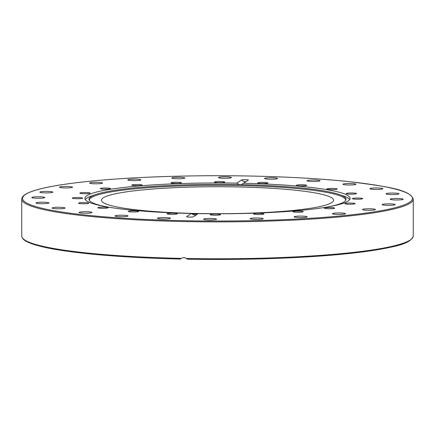 <?xml version="1.0" encoding="UTF-8"?>
<svg xmlns="http://www.w3.org/2000/svg" width="435" height="435" viewBox="0 0 435 435"><rect width="100%" height="100%" fill="white"/><g stroke="black" fill="none" stroke-linecap="round" stroke-linejoin="round"><path stroke-width="0.65" d="M241.322 184.619L248.38 180.106A3.458 0.402 0 0 0 248.412 180.079A3.458 0.402 0 0 0 245.449 179.639A3.458 0.402 0 0 0 241.561 179.965A4.644 4.54 -123.7 0 0 246.563 181.313M239.163 184.57L236.83 183.124L241.561 179.965M387.547 205.336A6.498 0.756 180 0 1 382.164 204.591A6.498 0.756 180 0 1 388.667 203.841A6.498 0.756 180 0 1 395.165 204.591A6.498 0.756 180 0 1 387.547 205.336M366.237 210.214A6.498 0.756 180 0 1 362.469 209.529A6.498 0.756 180 0 1 368.967 208.773A6.498 0.756 180 0 1 375.47 209.529A6.498 0.756 180 0 1 366.237 210.214M334.787 214.286A6.498 0.756 180 0 1 332.454 213.705A6.498 0.756 180 0 1 338.952 212.949A6.498 0.756 180 0 1 345.45 213.705A6.498 0.756 180 0 1 341.703 214.39A6.498 0.756 180 0 1 334.787 214.286M295.343 217.272A6.498 0.756 180 0 1 294.158 216.837A6.498 0.756 180 0 1 300.661 216.081A6.498 0.756 180 0 1 307.159 216.837A6.498 0.756 180 0 1 302.619 217.554A6.498 0.756 180 0 1 295.343 217.272M250.598 218.968A6.498 0.756 180 0 1 250.201 218.707A6.498 0.756 180 0 1 256.699 217.951A6.498 0.756 180 0 1 263.197 218.707A6.498 0.756 180 0 1 257.835 219.452A6.498 0.756 180 0 1 250.598 218.968M203.591 219.262A6.498 0.756 180 0 1 203.569 219.191A6.498 0.756 180 0 1 210.072 218.435A6.498 0.756 180 0 1 216.565 219.196A6.498 0.756 180 0 1 210.35 219.947A6.498 0.756 180 0 1 203.591 219.262M157.541 218.131A6.498 0.756 180 0 1 164.495 217.505A6.498 0.756 180 0 1 170.438 218.261A6.498 0.756 180 0 1 163.946 219.017A6.498 0.756 180 0 1 157.443 218.261A6.498 0.756 180 0 1 157.541 218.131M115.569 215.651A6.498 0.756 180 0 1 122.866 215.233A6.498 0.756 180 0 1 127.966 215.972A6.498 0.756 180 0 1 121.463 216.728A6.498 0.756 180 0 1 114.965 215.972A6.498 0.756 180 0 1 115.569 215.651M80.546 211.997A6.498 0.756 180 0 1 87.75 211.774A6.498 0.756 180 0 1 92.035 212.481A6.498 0.756 180 0 1 85.537 213.237A6.498 0.756 180 0 1 79.034 212.481A6.498 0.756 180 0 1 80.546 211.997M54.859 207.413A6.498 0.756 180 0 1 61.591 207.364A6.498 0.756 180 0 1 65.098 208.033A6.498 0.756 180 0 1 58.594 208.789A6.498 0.756 180 0 1 52.097 208.033A6.498 0.756 180 0 1 54.859 207.413M40.254 202.215A6.498 0.756 180 0 1 48.986 202.927A6.498 0.756 180 0 1 42.489 203.678A6.498 0.756 180 0 1 35.991 202.927A6.498 0.756 180 0 1 40.254 202.215M37.725 196.756A6.498 0.756 180 0 1 44.805 197.506A6.498 0.756 180 0 1 38.307 198.262A6.498 0.756 180 0 1 31.809 197.506A6.498 0.756 180 0 1 37.725 196.756M47.453 191.4A6.498 0.756 180 0 1 52.836 192.145A6.498 0.756 180 0 1 46.333 192.901A6.498 0.756 180 0 1 39.835 192.145A6.498 0.756 180 0 1 47.453 191.4M68.763 186.528A6.498 0.756 180 0 1 72.531 187.213A6.498 0.756 180 0 1 66.033 187.963A6.498 0.756 180 0 1 59.53 187.213A6.498 0.756 180 0 1 68.763 186.528M100.213 182.455A6.498 0.756 180 0 1 102.546 183.037A6.498 0.756 180 0 1 96.048 183.793A6.498 0.756 180 0 1 89.55 183.037A6.498 0.756 180 0 1 93.297 182.352A6.498 0.756 180 0 1 100.213 182.455M139.657 179.47A6.498 0.756 180 0 1 140.842 179.905A6.498 0.756 180 0 1 134.339 180.661A6.498 0.756 180 0 1 127.841 179.905A6.498 0.756 180 0 1 132.381 179.187A6.498 0.756 180 0 1 139.657 179.47M184.402 177.774A6.498 0.756 180 0 1 184.799 178.035A6.498 0.756 180 0 1 178.301 178.79A6.498 0.756 180 0 1 171.803 178.035A6.498 0.756 180 0 1 177.165 177.29A6.498 0.756 180 0 1 184.402 177.774M231.409 177.48A6.498 0.756 180 0 1 231.431 177.545A6.498 0.756 180 0 1 224.928 178.301A6.498 0.756 180 0 1 218.435 177.545A6.498 0.756 180 0 1 224.65 176.795A6.498 0.756 180 0 1 231.409 177.48M277.459 178.611A6.498 0.756 180 0 1 270.505 179.231A6.498 0.756 180 0 1 264.562 178.48A6.498 0.756 180 0 1 271.054 177.725A6.498 0.756 180 0 1 277.557 178.48A6.498 0.756 180 0 1 277.459 178.611M319.431 181.085A6.498 0.756 180 0 1 312.134 181.509A6.498 0.756 180 0 1 307.034 180.77A6.498 0.756 180 0 1 313.537 180.014A6.498 0.756 180 0 1 320.035 180.77A6.498 0.756 180 0 1 319.431 181.085M354.454 184.739A6.498 0.756 180 0 1 347.25 184.967A6.498 0.756 180 0 1 342.965 184.255A6.498 0.756 180 0 1 349.463 183.505A6.498 0.756 180 0 1 355.966 184.255A6.498 0.756 180 0 1 354.454 184.739M380.141 189.323A6.498 0.756 180 0 1 373.409 189.377A6.498 0.756 180 0 1 369.902 188.708A6.498 0.756 180 0 1 376.405 187.953A6.498 0.756 180 0 1 382.903 188.708A6.498 0.756 180 0 1 380.141 189.323M394.746 194.527A6.498 0.756 180 0 1 386.014 193.814A6.498 0.756 180 0 1 392.511 193.058A6.498 0.756 180 0 1 399.009 193.814A6.498 0.756 180 0 1 394.746 194.527M397.275 199.986A6.498 0.756 180 0 1 390.195 199.235A6.498 0.756 180 0 1 396.693 198.48A6.498 0.756 180 0 1 403.191 199.235A6.498 0.756 180 0 1 397.275 199.986M214.477 215.233A5.144 0.598 180 0 1 210.219 214.64A5.144 0.598 180 0 1 215.363 214.042A5.144 0.598 180 0 1 220.501 214.64A5.144 0.598 180 0 1 214.477 215.233M169.791 214.297A5.144 0.598 180 0 1 167.051 213.77A5.144 0.598 180 0 1 172.195 213.172A5.144 0.598 180 0 1 177.339 213.77A5.144 0.598 180 0 1 169.791 214.297M129.771 211.801A5.144 0.598 180 0 1 128.32 211.388A5.144 0.598 180 0 1 133.463 210.79A5.144 0.598 180 0 1 138.607 211.388A5.144 0.598 180 0 1 135.394 211.943A5.144 0.598 180 0 1 129.771 211.801M98.343 207.995A5.144 0.598 180 0 1 97.815 207.734A5.144 0.598 180 0 1 102.959 207.136A5.144 0.598 180 0 1 108.103 207.734A5.144 0.598 180 0 1 104.123 208.316A5.144 0.598 180 0 1 98.343 207.995M78.577 203.248A5.144 0.598 180 0 1 78.523 203.161A5.144 0.598 180 0 1 83.672 202.563A5.144 0.598 180 0 1 88.811 203.161A5.144 0.598 180 0 1 84.026 203.759A5.144 0.598 180 0 1 78.577 203.248M72.406 198.017A5.144 0.598 180 0 1 77.914 197.528A5.144 0.598 180 0 1 82.617 198.121A5.144 0.598 180 0 1 77.479 198.719A5.144 0.598 180 0 1 72.33 198.121A5.144 0.598 180 0 1 72.406 198.017M80.442 192.825A5.144 0.598 180 0 1 86.228 192.526A5.144 0.598 180 0 1 90.132 193.107A5.144 0.598 180 0 1 84.988 193.706A5.144 0.598 180 0 1 79.844 193.107A5.144 0.598 180 0 1 80.442 192.825M101.893 188.176A5.144 0.598 180 0 1 107.478 188.056A5.144 0.598 180 0 1 110.615 188.605A5.144 0.598 180 0 1 105.477 189.203A5.144 0.598 180 0 1 100.333 188.605A5.144 0.598 180 0 1 101.893 188.176M134.66 184.522A5.144 0.598 180 0 1 142.071 185.06A5.144 0.598 180 0 1 136.927 185.658A5.144 0.598 180 0 1 131.783 185.06A5.144 0.598 180 0 1 134.66 184.522M175.539 182.227A5.144 0.598 180 0 1 181.406 182.82A5.144 0.598 180 0 1 176.262 183.418A5.144 0.598 180 0 1 171.124 182.82A5.144 0.598 180 0 1 175.539 182.227M220.523 181.509A5.144 0.598 180 0 1 224.781 182.096A5.144 0.598 180 0 1 219.637 182.695A5.144 0.598 180 0 1 214.498 182.096A5.144 0.598 180 0 1 220.523 181.509M265.209 182.444A5.144 0.598 180 0 1 267.949 182.972A5.144 0.598 180 0 1 262.805 183.57A5.144 0.598 180 0 1 257.661 182.972A5.144 0.598 180 0 1 265.209 182.444M305.229 184.935A5.144 0.598 180 0 1 306.68 185.353A5.144 0.598 180 0 1 301.537 185.952A5.144 0.598 180 0 1 296.393 185.353A5.144 0.598 180 0 1 299.606 184.799A5.144 0.598 180 0 1 305.229 184.935M336.657 188.746A5.144 0.598 180 0 1 337.185 189.007A5.144 0.598 180 0 1 332.041 189.606A5.144 0.598 180 0 1 326.897 189.007A5.144 0.598 180 0 1 330.877 188.426A5.144 0.598 180 0 1 336.657 188.746M356.423 193.493A5.144 0.598 180 0 1 356.477 193.58A5.144 0.598 180 0 1 351.328 194.179A5.144 0.598 180 0 1 346.189 193.575A5.144 0.598 180 0 1 350.974 192.982A5.144 0.598 180 0 1 356.423 193.493M362.594 198.719A5.144 0.598 180 0 1 357.086 199.214A5.144 0.598 180 0 1 352.383 198.621A5.144 0.598 180 0 1 357.521 198.023A5.144 0.598 180 0 1 362.67 198.621A5.144 0.598 180 0 1 362.594 198.719M354.558 203.912A5.144 0.598 180 0 1 348.772 204.216A5.144 0.598 180 0 1 344.868 203.634A5.144 0.598 180 0 1 350.012 203.036A5.144 0.598 180 0 1 355.156 203.634A5.144 0.598 180 0 1 354.558 203.912M333.107 208.566A5.144 0.598 180 0 1 327.522 208.686A5.144 0.598 180 0 1 324.385 208.137A5.144 0.598 180 0 1 329.523 207.538A5.144 0.598 180 0 1 334.667 208.137A5.144 0.598 180 0 1 333.107 208.566M300.34 212.215A5.144 0.598 180 0 1 292.929 211.682A5.144 0.598 180 0 1 298.073 211.084A5.144 0.598 180 0 1 303.217 211.682A5.144 0.598 180 0 1 300.34 212.215M259.461 214.515A5.144 0.598 180 0 1 253.594 213.922A5.144 0.598 180 0 1 258.738 213.324A5.144 0.598 180 0 1 263.876 213.922A5.144 0.598 180 0 1 259.461 214.515M243.643 183.26A132.615 15.41 180 0 1 350.115 198.371A132.615 15.41 180 0 1 348.152 201.013A132.615 15.41 180 0 1 198.17 213.618L193.439 216.777A3.458 0.402 0 0 1 189.916 217.108A3.458 0.402 0 0 1 186.588 216.75A3.458 0.402 0 0 1 186.62 216.635L191.356 213.476A132.615 15.41 180 0 1 84.885 198.371A132.615 15.41 180 0 1 236.83 183.124M191.356 213.476L193.499 214.885L196.354 214.83M85.287 199.573A132.615 15.41 180 0 1 91.921 195.821L95.809 194.494A128.515 14.931 180 0 1 217.5 184.358A128.515 14.931 180 0 1 339.191 194.494A128.515 14.931 180 0 1 345.896 199.926A128.515 14.931 180 0 1 344.112 201.851A128.515 14.931 180 0 1 329.23 206.668M339.191 194.494L343.079 195.821A132.615 15.41 180 0 1 349.713 199.573M182.33 257.922L181.4 258.379C183.086 257.395 184.772 257.428 186.457 258.482L187.474 259.178A194.978 22.658 0 0 0 411.494 239.065M413.25 199.138C409.808 189.486 387.058 186.512 349.68 181.705C309.535 177.366 253.143 175.169 198.621 175.816C145.437 176.507 101.518 179.225 66.87 183.972C45.637 186.974 31.804 190.438 25.371 194.358C23.05 195.745 21.848 197.338 21.75 199.138A195.75 22.745 0 0 0 200.649 221.801A195.75 22.745 0 0 0 410.352 203.042A195.75 22.745 0 0 0 413.25 199.138L413.25 236.026C410.395 244.383 394.762 246.705 368.597 251.125C355.64 252.963 340.589 254.529 323.439 255.823C281.652 258.879 236.325 260 187.452 259.184L187.474 259.178M180.655 259.042L180.645 259.048C118.896 257.716 64.342 252.691 39.145 245.976C32.853 244.339 28.253 242.61 25.339 240.783C23.039 239.402 21.842 237.814 21.75 236.026A195.75 22.745 180 0 0 181.4 258.379L181.351 258.412M197.528 214.047A128.515 14.931 180 0 1 191.797 213.922M105.77 206.668A128.515 14.931 180 0 1 89.104 199.926A128.515 14.931 180 0 1 95.809 194.494M89.333 200.388A128.178 14.893 180 0 1 217.5 185.321A128.178 14.893 180 0 1 345.667 200.388M331.84 202.525A116.058 13.485 180 0 1 207.511 213.65A116.058 13.485 180 0 1 101.442 200.214A116.058 13.485 180 0 1 217.5 186.729A116.058 13.485 180 0 1 333.558 200.214A116.058 13.485 180 0 1 331.84 202.525M409.585 202.253A194.978 22.658 180 0 1 92.497 215.76A194.978 22.658 180 0 1 150.418 177.099A194.978 22.658 180 0 1 409.585 202.253M413.25 236.026A195.75 22.745 180 0 1 410.352 239.924A195.75 22.745 180 0 1 186.457 258.482M23.506 239.065A194.978 22.658 0 0 0 180.645 259.042M21.75 199.138L21.75 236.026"/></g></svg>
